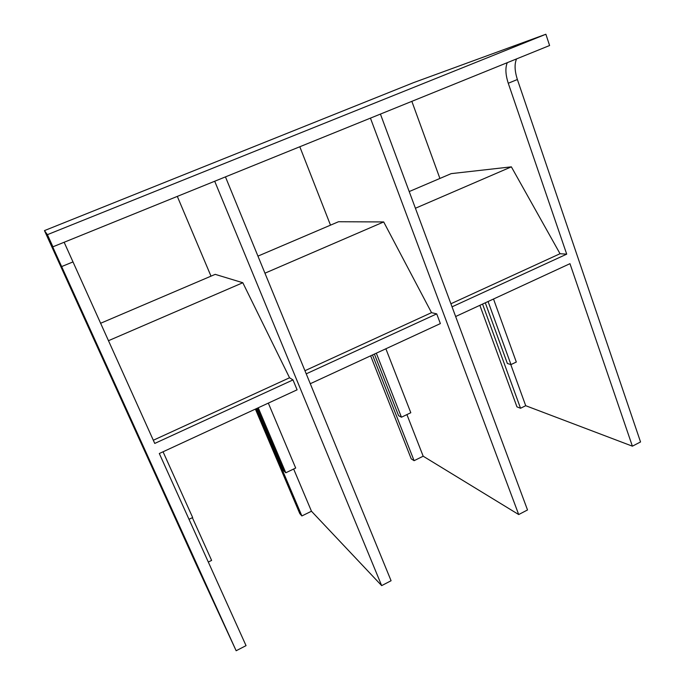 <?xml version="1.0" encoding="UTF-8"?>
<svg xmlns="http://www.w3.org/2000/svg" width="685" height="685" viewBox="0 0 685 685"><rect width="100%" height="100%" fill="white"/><g stroke="black" fill="none" stroke-linecap="round" stroke-linejoin="round"><path stroke-width="1.03" d="M385.869 348.776L410.803 412.721L401.453 417.216L376.322 353.195M374.395 354.085L398.601 415.684L401.453 417.216M493.517 299.02L516.31 362.031L510.984 364.583L488.088 301.528M485.297 302.813L507.371 363.487L510.984 364.583M257.26 408.226L283.804 470.766L285.799 472.787L295.689 468.043L268.323 403.114M285.799 472.787L258.228 407.78M189.009 519.298L192.665 517.543L163.047 451.775M236.154 650.75L196.27 564.56L44.456 230.605L47.411 234.664L545.876 34.25L549.601 45.518L52.925 246.805L51.889 245.093L236.154 650.75L246.043 645.638L159.305 453.513L297.093 389.816L292.992 379.918L154.75 443.435L64.142 242.259M47.411 234.664L52.925 246.805M44.456 230.605L413.671 82.594L545.876 34.25M370.439 118.128L518.699 514.546L527.519 509.965L380.423 114.087M518.699 514.546L423.184 456.21L406.916 414.596M299.807 146.753L330.495 225.151M257.945 256.121L338.51 221.734L383.694 221.94L431.524 312.66L436.722 313.876L306.229 373.839M310.279 383.72L440.369 323.585L436.722 313.876M214.705 181.242L381.665 585.624L391.084 580.734L225.451 176.884M255.377 409.099L299.807 513.639L301.88 515.951L311.469 511.233L293.651 469.019M311.469 511.233L381.665 585.624M177.312 196.398L210.997 276.158M100.524 323.311L215.21 274.36L242.815 282.734L289.55 377.769L292.992 379.918M510.753 364.514L525.712 405.708L632.383 446.175L640.543 441.962L517.38 79.511C514.64 70.94 514.358 64.073 516.541 58.919M455.636 316.521L569.971 263.674L632.383 446.175M507.277 62.678C505.162 67.806 505.496 74.674 508.261 83.253L566.709 254.152L560.039 253.724L450.901 303.772M566.709 254.152L452.04 306.837M409.21 191.56L451.201 173.63L511.361 166.849L560.039 253.724M511.361 166.849L415.41 208.257M383.694 221.94L264.949 273.187M431.524 312.66L304.945 370.713M242.815 282.734L108.393 340.736M153.312 440.249L289.55 377.769M423.184 456.21L414.1 460.68L372.503 354.958M414.1 460.68L411.231 458.856L370.636 355.815M479.86 305.33L516.952 406.864L520.54 408.26L525.712 405.708M208.3 562.042L211.622 560.407L192.374 517.68M411.848 101.346L439.907 178.451M520.54 408.26L482.557 304.08M301.88 515.951L256.31 408.671M508.261 83.253L517.38 79.511M61.581 266.602L72.833 261.987"/></g></svg>
